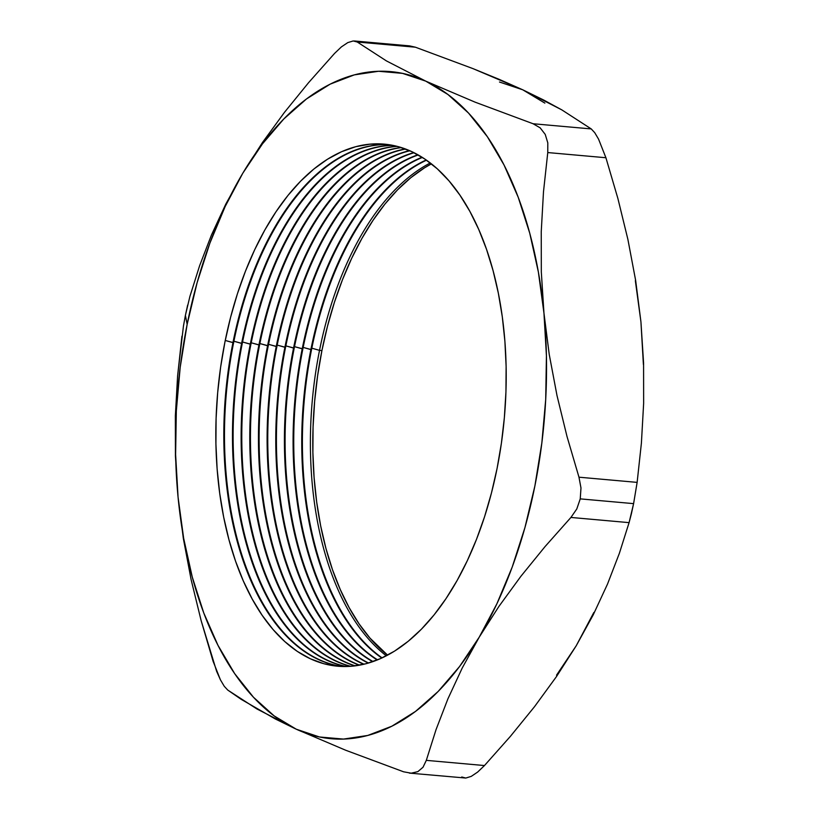 <?xml version="1.0" encoding="UTF-8"?>
<svg xmlns="http://www.w3.org/2000/svg" width="819" height="819" viewBox="0 0 819 819"><rect width="100%" height="100%" fill="white"/><g stroke="black" fill="none" stroke-linecap="round" stroke-linejoin="round"><path stroke-width="1.23" d="M430.282 162.971A262.08 143.888 -84.9 0 0 319.523 350.368L311.824 348.177L319.523 350.368A262.08 143.888 95.1 0 1 430.282 162.971M311.527 349.662A262.08 143.888 95.1 0 1 426.494 160.186A262.08 143.888 -84.9 0 0 311.527 349.662L303.173 347.41L310.872 349.6A262.08 143.888 95.1 0 1 426.187 159.971A262.08 143.888 -84.9 0 0 310.872 349.6L311.527 349.662A262.08 143.888 -84.9 0 0 382.115 657.882A262.08 143.888 95.1 0 1 311.527 349.662M302.866 348.884A262.08 143.888 95.1 0 1 422.379 157.443A262.08 143.888 -84.9 0 0 302.866 348.884L294.512 346.642L302.211 348.822A262.08 143.888 95.1 0 1 422.061 157.238A262.08 143.888 -84.9 0 0 302.211 348.822L302.866 348.884A262.08 143.888 -84.9 0 0 377.579 659.858A262.08 143.888 95.1 0 1 302.866 348.884M294.216 348.116A262.08 143.888 95.1 0 1 418.233 154.955A262.08 143.888 -84.9 0 0 294.216 348.116L285.851 345.864L293.55 348.055A262.08 143.888 95.1 0 1 417.915 154.781A262.08 143.888 -84.9 0 0 293.55 348.055L294.216 348.116A262.08 143.888 -84.9 0 0 373.065 661.568A262.08 143.888 95.1 0 1 294.216 348.116M285.555 347.338A262.08 143.888 95.1 0 1 414.076 152.743A262.08 143.888 -84.9 0 0 285.555 347.338L277.191 345.096L284.899 347.287A262.08 143.888 95.1 0 1 413.749 152.58A262.08 143.888 -84.9 0 0 284.899 347.287L285.555 347.338A262.08 143.888 -84.9 0 0 368.57 663.021A262.08 143.888 95.1 0 1 285.555 347.338M276.894 346.57A262.08 143.888 95.1 0 1 409.879 150.778A262.08 143.888 -84.9 0 0 276.894 346.57L268.54 344.318L276.238 346.509A262.08 143.888 95.1 0 1 409.561 150.635A262.08 143.888 -84.9 0 0 276.238 346.509L276.894 346.57A262.08 143.888 -84.9 0 0 364.097 664.209A262.08 143.888 95.1 0 1 276.894 346.57M268.243 345.802A262.08 143.888 95.1 0 1 405.671 149.058A262.08 143.888 -84.9 0 0 268.243 345.802L259.879 343.55L267.578 345.741A262.08 143.888 95.1 0 1 405.354 148.935A262.08 143.888 -84.9 0 0 267.578 345.741L268.243 345.802A262.08 143.888 -84.9 0 0 359.654 665.151A262.08 143.888 95.1 0 1 268.243 345.802M259.582 345.024A262.08 143.888 95.1 0 1 401.443 147.594A262.08 143.888 -84.9 0 0 259.582 345.024L251.218 342.782L258.917 344.963A262.08 143.888 95.1 0 1 401.115 147.492A262.08 143.888 -84.9 0 0 258.917 344.963L259.582 345.024A262.08 143.888 -84.9 0 0 355.221 665.847A262.08 143.888 95.1 0 1 259.582 345.024M250.921 344.256A262.08 143.888 95.1 0 1 397.184 146.366A262.08 143.888 -84.9 0 0 250.921 344.256L242.567 342.004L250.266 344.195A262.08 143.888 95.1 0 1 396.857 146.284A262.08 143.888 -84.9 0 0 250.266 344.195L250.921 344.256A262.08 143.888 -84.9 0 0 350.819 666.308A262.08 143.888 95.1 0 1 250.921 344.256M242.26 343.478A262.08 143.888 95.1 0 1 392.905 145.383A262.08 143.888 -84.9 0 0 242.26 343.478L233.906 341.236L241.605 343.427A262.08 143.888 95.1 0 1 392.588 145.321A262.08 143.888 -84.9 0 0 241.605 343.427L242.26 343.478A262.08 143.888 -84.9 0 0 346.437 666.512A262.08 143.888 95.1 0 1 242.26 343.478M233.61 342.711A262.08 143.888 95.1 0 1 388.615 144.635A262.08 143.888 -84.9 0 0 233.61 342.711L225.245 340.458L232.944 342.649A262.08 143.888 95.1 0 1 388.288 144.594A262.08 143.888 -84.9 0 0 232.944 342.649L233.61 342.711A262.08 143.888 -84.9 0 0 342.076 666.482A262.08 143.888 95.1 0 1 233.61 342.711M224.949 341.933A262.08 143.888 95.1 0 1 411.691 151.587A262.08 143.888 95.1 0 1 497.082 468.417L501.392 443.253L504.35 417.731L505.937 392.086L506.122 366.564L504.903 341.41L502.303 316.871L498.341 293.192L493.058 270.577L486.506 249.273L478.746 229.463L469.85 211.343L459.899 195.096L449.007 180.866L437.264 168.796L424.785 159.009L411.691 151.587L398.106 146.611L384.172 144.124L370.004 144.154L355.763 146.693L341.564 151.72L327.549 159.193L313.861 169.031L300.634 181.142L287.981 195.413L276.034 211.712L264.906 229.863L254.699 249.703L245.516 271.048L237.449 293.683L230.569 317.383L224.949 341.933L220.639 367.096L217.68 392.629L216.103 418.274L215.919 443.796L217.127 468.949L219.727 493.478L223.689 517.168L228.972 539.772L235.524 561.087L243.294 580.896L252.191 599.006L262.131 615.264L273.024 629.494L284.777 641.553L297.256 651.351L310.34 658.763L323.925 663.748L337.868 666.226L352.027 666.205L366.277 663.666L380.466 658.63L394.482 651.166L408.169 641.318L421.396 629.207L434.05 614.936L445.997 598.648L457.135 580.487L467.332 560.646L476.515 539.311L484.582 516.676L491.461 492.966L497.082 468.417A262.08 143.888 95.1 0 1 310.34 658.763A262.08 143.888 95.1 0 1 224.949 341.933M635.339 280.671L640.929 321.785L643.57 362.889L643.642 403.327L641.4 443.13L637.131 482.381L578.972 477.19L580.978 487.991L580.241 498.873L633.599 503.634L637.131 482.381L578.972 477.19L566.994 436.425L556.992 395.516L549.232 354.422L543.959 313.145L541.318 272.041L541.246 231.603L543.488 191.8L547.768 152.559L605.917 157.739L617.895 198.505L627.897 239.424L635.657 280.507L640.929 321.785L643.57 362.889L643.642 403.327L641.4 443.13L637.131 482.381L633.599 503.634L629.084 522.635L619.369 553.316L607.514 584.07L593.202 614.905L576.187 645.822L556.5 676.545L534.49 706.715L510.391 736.363L484.469 765.55L426.31 760.36L436.025 729.678L447.88 698.924L462.192 668.089L479.217 637.172L498.894 606.449L520.904 576.279L545.014 546.631L570.925 517.444L629.084 522.635L619.369 553.316L607.514 584.07L593.202 614.905L576.187 645.822L556.51 675.194M181.931 336.179L177.6 375.941L175.358 415.765L175.43 456.163L178.071 497.215A334.879 183.855 95.1 0 1 187.152 324.375L185.401 315.366L183.436 326.146L185.401 315.366L187.152 324.375L197.092 282.77L209.838 243.263L225.164 206.521L242.823 173.178L225.778 204.136L211.456 235.002L199.611 265.735L189.813 296.734M321.918 350.583L319.523 350.368L321.918 350.583A262.08 143.888 -84.9 0 0 387.592 655.149L369.993 638.134L359.101 623.904L349.16 607.657L340.264 589.537L332.494 569.727L325.942 548.423L320.659 525.818L316.697 502.129L314.097 477.59L312.889 452.446L313.073 426.924L314.65 401.269L317.608 375.747L321.918 350.583A262.08 143.888 -84.9 0 1 431.408 163.851L424.518 167.844L410.831 177.682L397.604 189.793L384.95 204.064L373.003 220.352L361.875 238.513L351.668 258.354L342.485 279.699L334.418 302.324L327.539 326.034L321.918 350.583M381.767 658.046A262.08 143.888 95.1 0 1 310.872 349.6A262.08 143.888 -84.9 0 0 381.767 658.046M386.333 655.814A262.08 143.888 95.1 0 1 319.523 350.368A262.08 143.888 -84.9 0 0 386.333 655.814M377.231 660.001A262.08 143.888 95.1 0 1 302.211 348.822A262.08 143.888 -84.9 0 0 377.231 660.001M372.717 661.691A262.08 143.888 95.1 0 1 293.55 348.055A262.08 143.888 -84.9 0 0 372.717 661.691M368.222 663.124A262.08 143.888 95.1 0 1 284.899 347.287A262.08 143.888 -84.9 0 0 368.222 663.124M363.759 664.291A262.08 143.888 95.1 0 1 276.238 346.509A262.08 143.888 -84.9 0 0 363.759 664.291M359.316 665.212A262.08 143.888 95.1 0 1 267.578 345.741A262.08 143.888 -84.9 0 0 359.316 665.212M354.893 665.898A262.08 143.888 95.1 0 1 258.917 344.963A262.08 143.888 -84.9 0 0 354.893 665.898M350.491 666.328A262.08 143.888 95.1 0 1 250.266 344.195A262.08 143.888 -84.9 0 0 350.491 666.328M346.109 666.523A262.08 143.888 95.1 0 1 241.605 343.427A262.08 143.888 -84.9 0 0 346.109 666.523M341.748 666.471A262.08 143.888 95.1 0 1 232.944 342.649A262.08 143.888 -84.9 0 0 341.748 666.471M499.488 82.023L522.737 89.793L543.611 99.99L561.834 109.889L591.236 128.921L533.077 123.741L475.112 102.16L425.767 81.142L386.425 60.913L357.258 42.015L415.417 47.205L473.003 68.632L499.099 79.31L522.737 89.793L544.87 103.112M183.436 326.146L177.6 375.941L175.358 415.765L175.43 456.163L178.071 497.215L175.614 454.525L176.32 410.984L180.19 367.352L187.152 324.375A334.879 183.855 95.1 0 1 242.823 173.178L262.479 142.496L284.469 112.346L308.568 82.688L334.531 53.45L308.568 82.688L284.469 112.346L262.479 142.496L242.823 173.178L262.5 143.816L283.855 118.919L306.541 98.915L330.159 84.152L354.299 74.887L378.562 71.273L402.518 73.372L425.767 81.142L447.901 94.472L468.56 113.104L487.366 136.732L504.023 164.967L518.222 197.297L529.739 233.19L538.37 272.031L543.959 313.145L546.427 355.835L545.71 399.365L541.84 442.997L534.879 485.984L524.938 527.59L512.203 567.096L496.867 603.838L479.217 637.172L459.541 666.543L438.175 691.441L415.489 711.435L391.871 726.197L367.731 735.462L343.478 739.076L319.512 736.987L296.273 729.207L345.618 750.214L403.583 771.795L411.169 773.187L417.844 771.641L423.024 767.239L426.31 760.36L436.025 729.678L447.88 698.924L462.192 668.089L479.217 637.172A334.879 183.855 95.1 0 1 296.273 729.207L274.13 715.888L253.48 697.256L234.664 673.617L218.008 645.392L203.808 613.052L192.291 577.16L183.661 538.329L178.071 497.215L183.354 538.544L191.124 579.668L201.126 620.567L216.605 671.252L220.434 679.852L224.263 686.291L227.764 690.079L256.931 708.978L296.273 729.207L345.618 750.214L403.583 771.795L411.169 773.187L417.844 771.641L423.024 767.239L426.31 760.36L484.469 765.55L477.651 772.071L471.242 776.381L465.786 778.05L461.742 776.985M409.48 45.884L415.417 47.205L473.003 68.632L522.737 89.793L561.834 109.889L591.236 128.921L594.727 132.678L598.546 139.097L605.917 157.739L617.895 198.505L627.897 239.424L635.657 280.507L640.929 321.785L643.396 364.475M593.836 612.479L576.187 645.822L556.5 676.545L534.49 706.715L510.391 736.363L484.469 765.55L477.651 772.071L471.242 776.381L465.786 778.05L409.387 773.105M296.273 729.207A334.879 183.855 95.1 0 1 178.071 497.215L183.354 538.544L191.124 579.668L201.126 620.567L213.083 661.261L220.434 679.852L224.263 686.291L227.764 690.079L241.226 699.365L275.276 718.949L296.273 729.207M187.633 305.149L185.401 315.366L189.916 296.376L199.611 265.735L211.456 235.002L225.778 204.136L242.823 173.178A334.879 183.855 95.1 0 1 425.767 81.142L386.425 60.913L357.258 42.015L353.235 40.95L347.799 42.598L341.39 46.898L347.799 42.598L353.235 40.95L357.258 42.015L415.417 47.205L409.623 45.895L354.361 40.97M425.767 81.142A334.879 183.855 95.1 0 1 543.959 313.145L541.318 272.041L541.246 231.603L543.488 191.8L547.768 152.559L547.809 142.875L545.219 134.388L540.161 127.836L533.077 123.741L475.112 102.16L425.767 81.142M543.959 313.145A334.879 183.855 95.1 0 1 479.217 637.172L498.894 606.449L520.904 576.279L545.014 546.631L570.925 517.444L576.781 508.978L580.241 498.873L580.978 487.991L578.972 477.19L566.994 436.425L556.992 395.516L549.232 354.422L543.959 313.145M334.531 53.45L341.39 46.898M591.236 128.921L533.077 123.741L540.161 127.836L545.219 134.388L547.809 142.875L547.768 152.559L605.917 157.739L598.546 139.097L594.727 132.678L591.236 128.921M631.377 513.83L633.599 503.634L580.241 498.873L576.781 508.978L570.925 517.444L629.084 522.635L631.377 513.83"/></g></svg>
